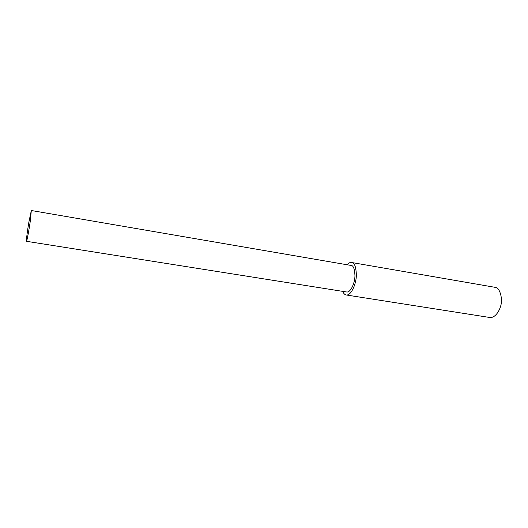 <?xml version="1.0" encoding="UTF-8"?>
<svg xmlns="http://www.w3.org/2000/svg" width="528" height="528" viewBox="0 0 528 528"><rect width="100%" height="100%" fill="white"/><g stroke="black" fill="none" stroke-linecap="round" stroke-linejoin="round"><path stroke-width="0.79" d="M342.712 291.364C343.609 293.581 344.837 294.796 346.401 295.007L489.793 317.486C496.148 318.305 501.963 307.448 501.541 299.356C500.564 291.383 498.227 287.344 494.531 287.232L351.166 262.423C349.991 262.343 348.652 263.129 347.147 264.766M346.401 295.007C351.285 295.588 356.321 283.681 356.374 275.042C355.991 266.567 354.367 262.363 351.509 262.442M26.499 241.309L346.817 292.01C350.816 292.479 354.915 282.744 354.961 275.708C354.644 268.792 353.318 265.366 350.988 265.426L31.324 210.514L28.855 222.248C27.515 230.089 26.011 241.448 26.499 241.309C26.968 241.204 29.099 229.469 30.235 221.47L31.324 210.514"/></g></svg>
